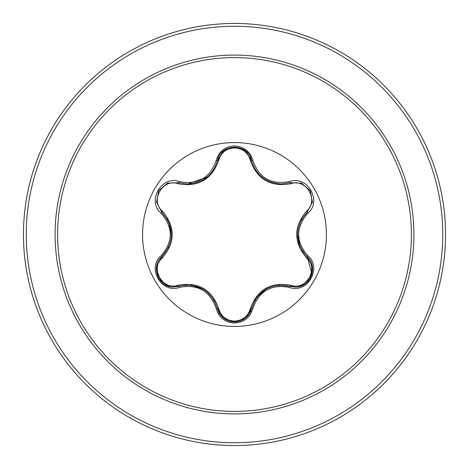 <?xml version="1.0" encoding="UTF-8"?>
<svg xmlns="http://www.w3.org/2000/svg" width="469" height="469" viewBox="0 0 469 469"><rect width="100%" height="100%" fill="white"/><g stroke="black" fill="none" stroke-linecap="round" stroke-linejoin="round"><path stroke-width="0.7" d="M234.5 326.424A91.924 91.924 0 0 1 142.576 234.5A91.924 91.924 0 0 1 234.5 142.576A91.924 91.924 0 0 1 326.424 234.5A91.924 91.924 0 0 1 234.5 326.424M289.467 287.409C271.205 283.991 258.994 291.044 252.838 308.561C250.17 317.56 244.056 322.402 234.5 323.088C224.95 322.385 218.847 317.536 216.197 308.538C210.03 290.985 197.807 283.927 179.533 287.368C161.647 294.174 146.381 267.717 161.195 255.652C173.29 241.541 173.29 227.442 161.195 213.348C146.375 201.248 161.682 174.82 179.533 181.632C197.818 185.067 210.042 178.009 216.197 160.462C218.853 151.464 224.95 146.615 234.5 145.912C244.062 146.598 250.17 151.44 252.838 160.439C259.005 177.968 271.217 185.015 289.467 181.591C307.359 174.808 322.596 201.277 307.77 213.331C295.652 227.453 295.652 241.564 307.77 255.669C322.608 267.758 307.33 294.204 289.467 287.409A1.407 0.328 -73.4 0 1 290.135 286.313L278.305 285.181M178.103 183.754A1.407 0.44 106.7 0 1 178.865 182.728L187.664 184.018L178.865 182.728L167.486 183.18L158.68 190.725L156.523 202.121L161.811 212.228A1.407 0.44 133.4 0 1 162.321 211.056C175.512 226.715 175.512 242.35 162.321 257.944C149.675 268.198 162.948 291.102 178.103 285.246C198.293 281.635 211.841 289.461 218.747 308.713C220.999 316.341 226.246 320.474 234.5 321.118C242.766 320.491 248.025 316.364 250.288 308.731C257.252 289.479 270.789 281.664 290.891 285.287C306.093 291.108 319.289 268.162 306.65 257.968C293.424 242.291 293.424 226.644 306.65 211.032C319.301 200.796 306.052 177.88 290.891 183.713C270.736 187.307 257.2 179.492 250.288 160.269C248.025 152.636 242.766 148.509 234.5 147.882C226.246 148.526 220.999 152.66 218.747 160.287C211.783 179.574 198.235 187.395 178.103 183.754C162.913 177.909 149.687 200.843 162.321 211.056M250.288 160.269A1.407 0.44 166.6 0 1 251.554 160.416C255.881 174.943 265.817 182.799 281.365 183.971C265.941 182.91 256.004 175.06 251.554 160.416C248.717 142.945 220.324 142.934 217.481 160.433C213.055 175.078 203.118 182.939 187.664 184.018L206.946 177.188M167.925 220.301L161.811 212.228C174.48 227.066 174.48 241.916 161.811 256.772C150.203 266.31 158.604 287.954 173.835 287.01L178.865 286.272C198.076 282.707 210.95 290.141 217.481 308.567C219.949 316.903 225.63 321.394 234.518 322.045C243.399 321.4 249.074 316.915 251.554 308.584C258.073 290.2 270.935 282.772 290.135 286.313L295.142 287.046C310.372 287.995 318.791 266.339 307.154 256.795L312.032 274.154M234.5 57.599A176.901 176.901 0 0 1 411.401 234.5A176.901 176.901 0 0 1 234.5 411.401A176.901 176.901 0 0 1 57.599 234.5A176.901 176.901 0 0 1 234.5 57.599M234.5 23.45A211.05 211.05 0 0 1 445.55 234.5A211.05 211.05 0 0 1 234.5 445.55A211.05 211.05 0 0 1 23.45 234.5A211.05 211.05 0 0 1 234.5 23.45A211.05 211.05 0 0 0 23.45 234.5A211.05 211.05 0 0 0 234.5 445.55M298.22 244.619L298.577 242.409M251.888 311.486A73.797 73.797 0 0 1 250.399 311.908M219.574 313.655A73.797 73.797 0 0 1 218.079 313.409M161.195 255.652A1.407 0.328 46.6 0 1 161.811 256.772A1.407 0.44 -133.4 0 0 162.321 257.944M186.603 285L178.865 286.272A1.407 0.44 73.3 0 1 178.103 285.246M216.197 308.538A1.407 0.328 -13.3 0 1 217.481 308.567L213.671 299.421M223.396 318.064L217.481 308.567A1.407 0.44 166.7 0 0 218.747 308.713M245.439 318.228L234.5 322.045L223.437 318.093M255.494 299.251L251.554 308.584A1.407 0.44 13.4 0 1 250.288 308.731M301.315 285.92L290.135 286.313A1.407 0.44 106.6 0 0 290.891 285.287M306.65 257.968A1.407 0.44 133.3 0 0 307.154 256.795C294.462 241.94 294.462 227.078 307.154 212.205L301.139 220.078M306.65 211.032A1.407 0.44 -133.3 0 1 307.154 212.205L312.454 202.121L310.32 190.731L301.526 183.162L290.135 182.687L281.365 183.971L290.135 182.687A1.407 0.328 -106.6 0 1 289.467 181.591M302.183 250.727L307.154 256.795A1.407 0.328 -46.7 0 1 307.77 255.669M290.891 183.713A1.407 0.44 73.4 0 0 290.135 182.687L301.374 183.098M218.747 160.287A1.407 0.44 13.3 0 0 217.481 160.433A1.407 0.328 -166.7 0 1 216.197 160.462M223.426 150.918L234.471 146.955L245.551 150.866M156.558 266.656L161.811 256.772L168.705 247.093M179.533 287.368A1.407 0.328 -106.7 0 0 178.865 286.272L167.626 285.873M252.838 308.561A1.407 0.328 -166.6 0 0 251.554 308.584L245.58 318.111M312.418 202.332L307.154 212.205A1.407 0.328 46.7 0 0 307.77 213.331M245.627 150.924L251.554 160.416A1.407 0.328 -13.4 0 0 252.838 160.439M167.685 183.103L178.865 182.728A1.407 0.328 -73.3 0 0 179.533 181.632M161.195 213.348A1.407 0.328 -46.6 0 0 161.811 212.228L156.552 202.286M234.5 413.91A179.41 179.41 0 0 1 55.09 234.5A179.41 179.41 0 0 1 234.5 55.09A179.41 179.41 0 0 1 413.91 234.5A179.41 179.41 0 0 1 234.5 413.91M234.5 26.264A208.236 208.236 0 0 1 442.736 234.5A208.236 208.236 0 0 1 234.5 442.736A208.236 208.236 0 0 1 26.264 234.5A208.236 208.236 0 0 1 234.5 26.264M191.065 285.175L203.007 289.103M256.701 297.487L266.07 289.121M300.101 246.782L297.534 234.471M204.859 178.736L202.96 179.926M168.846 222.23L171.414 234.529M167.456 285.809L158.674 278.258L156.523 266.879M234.5 322.045L223.578 318.205M312.454 266.908L310.308 278.293L301.526 285.838M307.154 256.795L312.43 266.732M301.538 183.168L310.32 190.725L312.454 202.104M251.554 160.416L251.923 161.805M223.59 150.784L234.518 146.955L245.445 150.784M217.141 161.735L217.481 160.433L223.449 150.895M156.523 202.11L158.68 190.725L167.468 183.186"/></g></svg>
